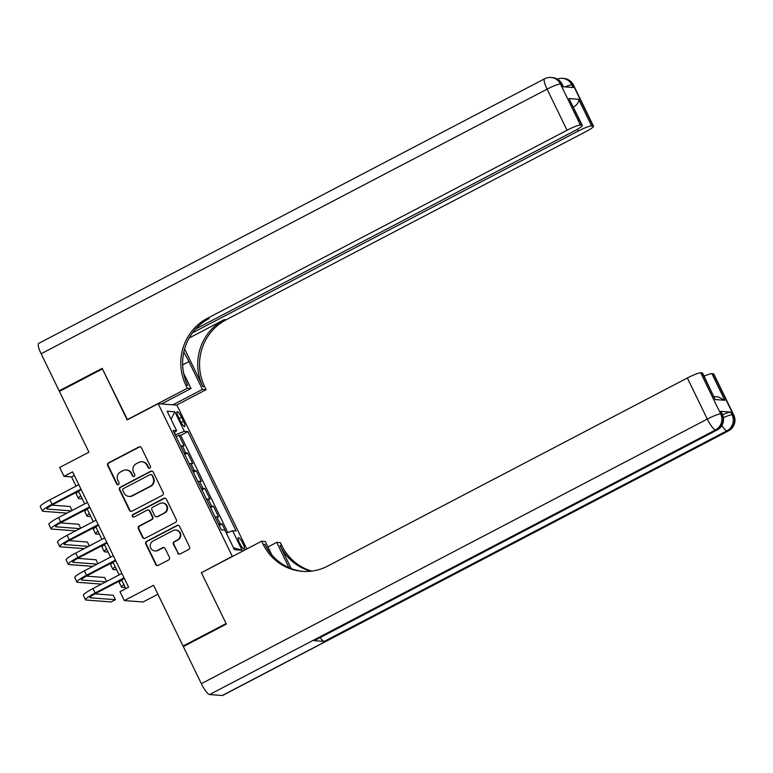 <?xml version="1.0" encoding="UTF-8"?>
<svg xmlns="http://www.w3.org/2000/svg" width="773" height="773" viewBox="0 0 773 773"><rect width="100%" height="100%" fill="white"/><g stroke="black" fill="none" stroke-linecap="round" stroke-linejoin="round"><path stroke-width="1.16" d="M149.836 468.158A1.372 1.324 -85.6 0 0 150.426 466.322L141.44 447.818A1.952 1.884 -85.6 0 0 138.908 446.958L108.5 462.863A1.952 1.884 -85.6 0 0 107.66 465.481L116.646 483.995A1.372 1.324 -85.6 0 0 118.424 484.594A1.372 1.324 -85.6 0 0 119.013 482.758L117.844 480.362A6.252 6.049 -85.6 0 1 120.549 471.955L123.081 470.631A6.252 6.049 -85.6 0 1 131.188 473.385L132.357 475.781A1.372 1.324 -85.6 0 0 134.125 476.381A1.372 1.324 -85.6 0 0 134.724 474.545L133.555 472.148A6.252 6.049 -85.6 0 1 136.251 463.742L138.792 462.418A6.252 6.049 -85.6 0 1 146.899 465.162L148.068 467.559A1.372 1.324 -85.6 0 0 149.836 468.158M242.896 543.467A6.368 1.391 62.4 0 0 238.316 537.699A6.368 1.391 62.4 0 0 239.649 543.216A6.368 1.391 62.4 0 0 244.22 548.985A6.368 1.391 62.4 0 0 242.896 543.467M177.616 553.072A1.952 1.884 -85.6 0 0 180.157 553.932L188.689 549.477A1.952 1.884 -85.6 0 0 189.53 546.849L179.549 526.297A1.952 1.884 -85.6 0 0 177.017 525.437L146.609 541.332A1.952 1.884 -85.6 0 0 145.768 543.96L155.75 564.522A1.952 1.884 -85.6 0 0 158.281 565.372L168.582 559.99A1.952 1.884 -85.6 0 0 169.432 557.362L165.161 548.559A1.952 1.884 -85.6 0 0 162.62 547.709L157.508 550.376A5.227 5.053 -85.6 0 1 150.291 546.743A5.227 5.053 -85.6 0 1 152.986 541.061L173.007 530.587A5.227 5.053 -85.6 0 1 180.225 534.22A5.227 5.053 -85.6 0 1 177.529 539.912L174.196 541.651A1.952 1.884 -85.6 0 0 173.345 544.279L178.128 553.11A1.952 1.884 -85.6 0 0 179.413 554.144M201.695 572.561L232.296 556.338L158.185 403.709L127.207 419.913L102.432 368.885L59.415 391.389L88.924 452.176L59.676 467.472L63.975 476.342L72.585 471.849L128.598 587.2L119.999 591.703L124.298 600.573L143.063 602.003L157.914 594.234M201.318 572.532L226.093 623.56L183.075 646.054L153.556 585.277L124.298 600.573M162.378 495.3A1.952 1.884 -85.6 0 0 163.219 492.672L153.238 472.119A1.952 1.884 -85.6 0 0 150.706 471.259L120.298 487.164A1.952 1.884 -85.6 0 0 119.457 489.782L129.439 510.344A1.952 1.884 -85.6 0 0 131.97 511.204L162.378 495.3M166.398 499.203L176.379 519.756A1.952 1.884 -85.6 0 1 175.529 522.384L145.131 538.288A1.952 1.884 -85.6 0 1 142.59 537.428L138.319 528.635A1.952 1.884 -85.6 0 1 139.159 526.007L151.498 519.553A1.952 1.884 -85.6 0 0 152.339 516.934L149.508 511.098A1.952 1.884 -85.6 0 0 146.967 510.238L134.135 516.953A1.372 1.324 -85.6 0 1 132.241 515.997A1.372 1.324 -85.6 0 1 132.946 514.509L163.857 498.343A1.952 1.884 -85.6 0 1 166.398 499.203M184.187 646.141L183.075 646.054M226.47 533.09L222.054 523.997L219.223 525.476M218.575 524.162A7.962 1.053 -25.9 0 1 220.208 523.852L216.759 516.75L218.604 516.895L213.435 506.247L210.604 507.726M209.966 506.412A7.962 1.053 -25.9 0 1 211.589 506.102L208.14 499.01L209.985 499.145L204.816 488.497L201.985 489.985M201.347 488.662A7.962 1.053 -25.9 0 1 202.97 488.362L199.521 481.26L201.376 481.395L196.197 470.747L193.366 472.235M192.728 470.921A7.962 1.053 -25.9 0 1 194.352 470.612L190.902 463.51L192.757 463.655L187.588 453.007L185.733 452.862A7.962 1.053 154.1 0 0 184.109 453.171M184.747 454.485L187.588 453.007M178.428 417.043L180.322 420.947A6.174 1.353 62.4 0 0 184.757 426.532A6.174 1.353 62.4 0 0 183.472 421.188L181.568 417.285A6.174 1.353 62.4 0 0 177.143 411.69A6.174 1.353 62.4 0 0 178.428 417.043M246.79 548.975L176.94 405.139L158.185 403.709M226.354 533.138L232.605 530.722L236.152 530.993L187.897 431.605L184.341 431.334L175.229 434.89M232.605 530.722L242.084 550.241L234.374 549.651L224.895 530.133L221.349 529.863L173.094 430.484L176.64 430.754L167.161 411.226L174.862 411.816L184.341 431.334M227.851 532.558L180.669 435.383L178.969 435.257L184.138 445.905L182.283 445.76A7.962 1.053 154.1 0 0 180.66 446.069M194.352 470.612L196.197 470.747M202.97 488.362L204.816 488.497M211.589 506.102L213.435 506.247M220.208 523.852L222.054 523.997M175.432 434.784L174.34 432.532M63.975 476.342L71.58 476.922L76.063 486.14M78.508 491.184L84.672 503.89M87.127 508.934L93.291 521.63M95.746 526.674L101.91 539.38M104.355 544.424L110.529 557.13M112.974 562.174L119.148 574.87M121.593 579.914L125.835 588.649M74.353 475.482L71.58 476.922M176.128 436.745L178.969 435.257M180.669 435.383L187.897 431.605M174.157 432.667L176.64 430.754M190.902 463.51A7.962 1.053 154.1 0 0 189.279 463.819M199.521 481.26A7.962 1.053 154.1 0 0 197.898 481.569M208.14 499.01A7.962 1.053 154.1 0 0 206.517 499.31M216.759 516.75A7.962 1.053 154.1 0 0 215.136 517.06M171.036 419.208L174.862 411.816M242.084 550.241L233.417 547.68M149.402 468.303A1.372 1.324 -85.6 0 1 148.571 467.597L147.411 465.201A6.252 6.049 -85.6 0 0 142.474 461.8L141.971 461.761M126.26 469.974L126.772 470.013A6.252 6.049 -85.6 0 1 131.7 473.424L132.859 475.82A1.372 1.324 -85.6 0 0 133.69 476.516M140.155 446.784A1.952 1.884 -85.6 0 0 139.411 446.997L109.012 462.901A1.952 1.884 -85.6 0 0 108.162 465.52L117.148 484.033A1.372 1.324 -85.6 0 0 117.979 484.729M151.952 471.086A1.952 1.884 -85.6 0 0 151.218 471.298L120.81 487.203A1.952 1.884 -85.6 0 0 119.96 489.821L129.941 510.383A1.952 1.884 -85.6 0 0 131.236 511.407M151.808 475.269A1.372 1.324 -85.6 0 0 150.03 474.67L123.342 488.623A1.372 1.324 -85.6 0 0 122.752 490.469L123.98 492.99A6.252 6.049 -85.6 0 0 132.096 495.735L150.339 486.198A6.252 6.049 -85.6 0 0 153.035 477.791L152.31 475.308A1.372 1.324 -85.6 0 0 151.237 474.564L150.725 474.525M128.907 496.401L129.42 496.44A6.252 6.049 -85.6 0 0 132.598 495.773L132.096 495.735M152.31 475.308L153.537 477.83A6.252 6.049 -85.6 0 1 150.841 486.236L132.598 495.773M147.962 510.035L148.474 510.074A1.952 1.884 -85.6 0 1 150.01 511.137L152.841 516.973A1.952 1.884 -85.6 0 1 152.001 519.591L139.671 526.046A1.952 1.884 -85.6 0 0 138.831 528.674L143.102 537.467A1.952 1.884 -85.6 0 0 144.387 538.491M165.103 498.179A1.952 1.884 -85.6 0 0 164.369 498.382L133.458 514.547A1.372 1.324 -85.6 0 0 133.69 517.089M164.291 512.866A5.227 5.053 -85.6 0 0 162.427 502.991A5.227 5.053 -85.6 0 0 159.769 503.542L152.716 507.233A1.952 1.884 -85.6 0 0 151.866 509.861L154.706 515.697A1.952 1.884 -85.6 0 0 157.238 516.557L164.794 512.905A5.227 5.053 -85.6 0 0 162.929 503.03L162.427 502.991M156.243 516.76L156.755 516.799A1.952 1.884 -85.6 0 0 157.75 516.596L157.238 516.557M164.794 512.905L157.75 516.596M175.664 530.036L176.167 530.075A5.227 5.053 -85.6 0 1 178.032 539.95L174.698 541.689A1.952 1.884 -85.6 0 0 173.857 544.318L178.128 553.11M154.851 550.927L155.363 550.965A5.227 5.053 -85.6 0 0 158.021 550.415L157.508 550.376M163.866 547.535A1.952 1.884 -85.6 0 0 163.132 547.748L158.021 550.415M178.263 525.263A1.952 1.884 -85.6 0 0 177.519 525.476L147.112 541.371A1.952 1.884 -85.6 0 0 146.271 543.999L156.252 564.551A1.952 1.884 -85.6 0 0 157.537 565.585M82.218 498.827L78.894 498.575A14.929 1.971 -25.9 0 1 78.373 498.343A14.929 1.971 -25.9 0 1 80.759 495.822M78.373 498.343L76.218 493.908A14.929 1.971 -25.9 0 1 78.604 491.386M67 513.127L42.94 511.301A14.929 1.971 -25.9 0 1 42.428 511.069L40.273 506.634A14.929 1.971 -25.9 0 1 49.897 499.822L78.827 484.69M42.428 511.069A14.929 1.971 -25.9 0 1 52.052 504.257L80.981 489.135M81.271 489.734L53.318 504.354A9.952 1.314 154.1 0 0 46.902 508.895A9.952 1.314 154.1 0 0 47.25 509.049L71.3 510.885M72.082 510.47L70.159 506.518L51.878 505.127M60.265 390.945L59.154 390.858L41.143 353.763L547.091 89.146A11.943 2.609 62.4 0 1 544.598 78.798A11.943 11.943 0 0 1 551.043 77.474A11.943 11.547 94.4 0 1 560.464 83.977L580.407 125.062A11.943 1.575 154.1 0 0 567.044 130.231L547.091 89.146A11.943 1.575 -25.9 0 1 560.464 83.977L561.729 84.073L563.024 86.74L573.16 87.513L571.865 84.846L573.131 84.943A11.943 1.575 -25.9 0 1 573.547 85.127L593.5 126.212A11.943 1.575 154.1 0 0 593.084 126.028L573.131 84.943A11.943 11.547 -85.6 0 0 563.71 78.44A11.943 11.943 0 0 1 573.547 85.127M59.154 390.858L102.181 368.354L127.497 419.758M172.901 404.83L202.439 389.379L188.95 361.6A22.388 4.899 62.4 0 0 183.781 352.256M202.439 389.379L206.111 389.66L204.652 386.645A49.752 48.11 94.4 0 1 226.131 319.771L585.799 131.661A11.943 1.575 154.1 0 0 593.5 126.212M184.602 348.981L202.826 386.5A49.752 48.11 94.4 0 1 224.305 319.636L189.182 338.004M127.12 419.729L187.356 388.23L185.887 385.215A49.752 48.11 94.4 0 1 207.367 318.341L567.044 130.231M187.356 388.23L191.028 388.51L183.645 373.301M195.617 329.027L574.619 130.811A11.943 1.575 154.1 0 0 582.32 125.361L568.976 98.558L578.658 99.292L591.587 125.912L593.084 126.028M591.587 125.912A11.943 1.575 154.1 0 0 578.223 131.081L577.363 129.304M192.545 332.796L578.223 131.081M41.143 353.763A11.943 2.609 -117.6 0 1 38.65 343.415L544.598 78.798M161.489 403.96L191.028 388.51M176.573 405.11L206.111 389.66M582.32 125.361A11.943 1.575 154.1 0 0 581.905 125.178L568.976 98.558M580.407 125.062L581.905 125.178M185.887 385.215L187.713 385.35A49.752 48.11 94.4 0 1 209.193 318.486L207.367 318.341M578.658 99.292C579.083 102.007 577.344 104.616 573.45 107.118M722.61 414.763A11.943 1.575 -25.9 0 1 730.775 412.106L720.639 411.333A11.943 1.575 -25.9 0 1 721.054 411.516L722.349 414.183A11.943 1.575 154.1 0 0 721.924 413.999L720.639 411.333M226.354 624.091L201.405 572.716L261.641 541.206L263.1 544.231A49.752 48.11 -85.6 0 0 302.349 571.344A49.752 48.11 -85.6 0 0 327.675 566.097L687.342 377.987A11.943 1.575 -25.9 0 1 700.715 372.818L720.658 413.903L721.924 413.999A11.943 11.547 -85.6 0 1 716.774 430.039L715.508 429.943L209.551 694.56A11.943 2.609 -117.6 0 1 201.347 683.68L183.336 646.595L226.354 624.091M261.641 541.206L265.313 541.486L271.845 554.937M291.247 568.609L280.039 545.516A49.752 48.11 -85.6 0 0 310.881 571.208M289.025 567.701L276.724 542.356L280.396 542.636L281.865 545.651A49.752 48.11 -85.6 0 0 311.799 571.092M714.01 396.568L718.127 396.878L724.813 400.288L715.131 399.544L702.203 372.924L700.715 372.818M702.203 372.924A11.943 1.575 -25.9 0 1 702.628 373.108L715.131 399.544M222.228 695.526L728.176 430.909A11.943 2.609 62.4 0 0 728.543 430.841L222.595 695.458A11.943 2.609 -117.6 0 1 222.228 695.526L209.551 694.56M314.08 640.653L716.774 430.039A11.943 2.609 62.4 0 0 717.141 429.981L314.437 640.585A11.943 2.609 -117.6 0 1 314.08 640.653L324.216 641.426A11.943 2.609 -117.6 0 1 320.148 637.599M267.96 546.936L276.724 542.356M704.106 376.161A11.943 1.575 -25.9 0 1 711.885 373.668L724.813 400.288M730.775 412.106L732.07 414.763L733.335 414.859L713.382 373.774L711.885 373.668M713.382 373.774A11.943 1.575 -25.9 0 1 713.798 373.958L733.751 415.043A11.943 1.575 154.1 0 0 733.335 414.859A11.943 11.547 -85.6 0 1 728.176 430.909L726.91 430.812L324.216 641.426M263.1 544.231L264.926 544.366A49.752 48.11 -85.6 0 0 303.267 571.402M90.837 516.567L87.513 516.316A14.929 1.971 -25.9 0 1 86.991 516.084A14.929 1.971 -25.9 0 1 89.378 513.572M86.991 516.084L84.837 511.649A14.929 1.971 -25.9 0 1 87.223 509.127M99.456 534.317L96.132 534.066A14.929 1.971 -25.9 0 1 95.61 533.834A14.929 1.971 -25.9 0 1 97.997 531.312M95.61 533.834L93.456 529.399A14.929 1.971 -25.9 0 1 95.842 526.877M108.065 552.067L104.751 551.816A14.929 1.971 -25.9 0 1 104.229 551.584A14.929 1.971 -25.9 0 1 106.616 549.062M104.229 551.584L102.075 547.149A14.929 1.971 -25.9 0 1 104.461 544.627M116.684 569.807L113.37 569.556A14.929 1.971 -25.9 0 1 112.848 569.334A14.929 1.971 -25.9 0 1 115.225 566.812M112.848 569.334L110.694 564.889A14.929 1.971 -25.9 0 1 113.071 562.377M75.619 530.877L51.559 529.051A14.929 1.971 -25.9 0 1 51.037 528.819L48.883 524.384A14.929 1.971 -25.9 0 1 58.516 517.572L87.436 502.44M51.037 528.819A14.929 1.971 -25.9 0 1 60.671 522.007L89.591 506.875M89.89 507.484L61.937 522.104A9.952 1.314 154.1 0 0 55.521 526.645A9.952 1.314 154.1 0 0 55.869 526.8L79.919 528.626M80.701 528.22L78.778 524.268L60.497 522.877M84.238 548.627L60.178 546.791A14.929 1.971 -25.9 0 1 59.656 546.559L57.502 542.124A14.929 1.971 -25.9 0 1 67.125 535.322L96.055 520.19M59.656 546.559A14.929 1.971 -25.9 0 1 69.28 539.757L98.21 524.625M98.509 525.234L70.556 539.854A9.952 1.314 154.1 0 0 64.13 544.395A9.952 1.314 154.1 0 0 64.478 544.54L88.537 546.376M89.32 545.97L87.397 542.018L69.116 540.627M92.857 566.367L68.797 564.541A14.929 1.971 -25.9 0 1 68.275 564.309L66.12 559.874A14.929 1.971 -25.9 0 1 75.744 553.062L104.674 537.931M68.275 564.309A14.929 1.971 -25.9 0 1 77.899 557.497L106.829 542.375M107.128 542.975L79.165 557.594A9.952 1.314 154.1 0 0 72.749 562.135A9.952 1.314 154.1 0 0 73.097 562.29L97.156 564.126M97.929 563.72L96.016 559.758L77.735 558.367M101.476 584.117L77.416 582.291A14.929 1.971 -25.9 0 1 76.894 582.059L74.739 577.624A14.929 1.971 -25.9 0 1 84.363 570.812L113.293 555.681M76.894 582.059A14.929 1.971 -25.9 0 1 86.518 575.247L115.448 560.116M115.737 560.725L87.784 575.344A9.952 1.314 154.1 0 0 81.368 579.885A9.952 1.314 154.1 0 0 81.716 580.04L105.775 581.866M106.548 581.46L104.635 577.508L86.354 576.117M125.303 587.557L121.989 587.306A14.929 1.971 -25.9 0 1 121.467 587.074A14.929 1.971 -25.9 0 1 123.844 584.552M121.467 587.074L119.313 582.639A14.929 1.971 -25.9 0 1 121.69 580.117M124.356 578.475L96.403 593.094A9.952 1.314 154.1 0 0 89.987 597.635A9.952 1.314 154.1 0 0 90.335 597.79L115.399 599.693L111.099 601.945L86.035 600.032A14.929 1.971 -25.9 0 1 85.513 599.809L83.358 595.365A14.929 1.971 -25.9 0 1 92.982 588.562L121.912 573.431M85.513 599.809A14.929 1.971 -25.9 0 1 95.137 592.997L124.067 577.866M115.399 599.693L113.245 595.258L94.973 593.867M185.733 452.862L182.283 445.76M179.162 418.541L181.568 417.285M181.095 422.425L183.472 421.188M147.411 465.201L146.899 465.162M132.859 475.82L132.357 475.781M131.7 473.424L131.188 473.385M117.148 484.033L116.646 483.995M108.162 465.52L107.66 465.481M109.012 462.901L108.5 462.863M139.411 446.997L138.908 446.958M148.571 467.597L148.068 467.559M129.941 510.383L129.439 510.344M119.96 489.821L119.457 489.782M120.81 487.203L120.298 487.164M151.218 471.298L150.706 471.259M150.841 486.236L150.339 486.198M153.537 477.83L153.035 477.791M143.102 537.467L142.59 537.428M138.831 528.674L138.319 528.635M139.671 526.046L139.159 526.007M152.001 519.591L151.498 519.553M152.841 516.973L152.339 516.934M150.01 511.137L149.508 511.098M133.458 514.547L132.946 514.509M164.369 498.382L163.857 498.343M173.857 544.318L173.345 544.279M174.698 541.689L174.196 541.651M178.032 539.95L177.529 539.912M163.132 547.748L162.62 547.709M156.252 564.551L155.75 564.522M146.271 543.999L145.768 543.96M147.112 541.371L146.609 541.332M177.519 525.476L177.017 525.437M49.897 499.822L52.052 504.257M46.998 508.528L47.25 509.049M202.826 386.5L204.652 386.645M224.305 319.636L226.131 319.771M565.121 86.895A11.943 1.575 -25.9 0 1 571.865 84.846A11.943 11.547 94.4 0 0 562.444 78.344A11.943 11.943 0 0 0 557.294 79.088M562.145 84.257A11.943 11.943 0 0 0 552.309 77.571A11.943 11.547 -85.6 0 1 561.729 84.073A11.943 1.575 -25.9 0 1 562.145 84.257L563.362 86.76M182.65 364.895L188.95 361.6M280.039 545.516L281.865 545.651M201.347 683.68L707.295 419.072L687.342 377.987M707.295 419.072A11.943 2.609 62.4 0 0 715.508 429.943A11.943 11.547 94.4 0 0 720.658 413.903A11.943 1.575 154.1 0 0 707.295 419.072M721.847 425.527A11.943 2.609 62.4 0 0 726.91 430.812A11.943 11.547 94.4 0 0 732.07 414.763A11.943 1.575 154.1 0 0 723.412 417.642M58.516 517.572L60.671 522.007M55.608 526.278L55.869 526.8M67.125 535.322L69.28 539.757M64.227 544.018L64.478 544.54M75.744 553.062L77.899 557.497M72.846 561.768L73.097 562.29M84.363 570.812L86.518 575.247M81.465 579.518L81.716 580.04M92.982 588.562L95.137 592.997M90.083 597.268L90.335 597.79M562.444 78.344L563.71 78.44M551.043 77.474L552.309 77.571M717.141 429.981A11.943 11.943 0 0 0 722.349 414.183M728.543 430.841A11.943 11.943 0 0 0 733.751 415.043"/></g></svg>
